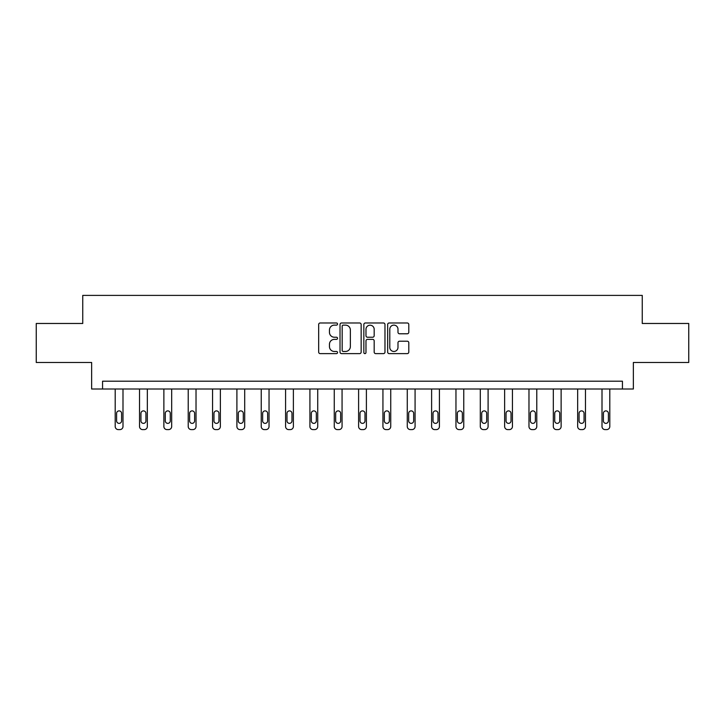 <?xml version="1.0" encoding="UTF-8"?>
<svg xmlns="http://www.w3.org/2000/svg" width="725" height="725" viewBox="0 0 725 725"><rect width="100%" height="100%" fill="white"/><g stroke="black" fill="none" stroke-linecap="round" stroke-linejoin="round"><path stroke-width="1.09" d="M337.533 324.057A1.069 1.069 0 0 0 336.463 322.987L320.196 322.987A1.532 1.532 0 0 0 318.665 324.519L318.665 352.087A1.532 1.532 0 0 0 320.196 353.619L336.463 353.619A1.069 1.069 0 0 0 337.533 352.54A1.069 1.069 0 0 0 336.463 351.471L334.361 351.471A4.903 4.903 0 0 1 329.458 346.568L329.458 344.275A4.903 4.903 0 0 1 334.361 339.373L336.463 339.373A1.069 1.069 0 0 0 337.533 338.303A1.069 1.069 0 0 0 336.463 337.225L334.361 337.225A4.903 4.903 0 0 1 329.458 332.331L329.458 330.029A4.903 4.903 0 0 1 334.361 325.126L336.463 325.126A1.069 1.069 0 0 0 337.533 324.057M407.26 333.781A1.532 1.532 0 0 0 408.791 332.249L408.791 324.519A1.532 1.532 0 0 0 407.26 322.987L389.189 322.987A1.532 1.532 0 0 0 387.657 324.519L387.657 352.087A1.532 1.532 0 0 0 389.189 353.619L407.26 353.619A1.532 1.532 0 0 0 408.791 352.087L408.791 342.744A1.532 1.532 0 0 0 407.26 341.212L399.52 341.212A1.532 1.532 0 0 0 397.989 342.744L397.989 347.375A4.096 4.096 0 0 1 393.892 351.471A4.096 4.096 0 0 1 389.796 347.375L389.796 329.222A4.096 4.096 0 0 1 393.892 325.126A4.096 4.096 0 0 1 397.989 329.222L397.989 332.249A1.532 1.532 0 0 0 399.52 333.781L407.26 333.781M622.44 389.008L633.36 389.008L633.36 362.482L688.75 362.482L688.75 323.477L642.25 323.477L642.25 295.392L82.75 295.392L82.75 323.477L36.25 323.477L36.25 362.482L91.64 362.482L91.64 389.008L622.44 389.008L622.44 381.205L102.56 381.205L102.56 389.008M361.159 324.519A1.532 1.532 0 0 0 359.627 322.987L341.557 322.987A1.532 1.532 0 0 0 340.025 324.519L340.025 352.087A1.532 1.532 0 0 0 341.557 353.619L359.627 353.619A1.532 1.532 0 0 0 361.159 352.087L361.159 324.519M365.373 322.987L383.443 322.987A1.532 1.532 0 0 1 384.975 324.519L384.975 352.087A1.532 1.532 0 0 1 383.443 353.619L375.713 353.619A1.532 1.532 0 0 1 374.182 352.087L374.182 340.904A1.532 1.532 0 0 0 372.65 339.373L367.512 339.373A1.532 1.532 0 0 0 365.98 340.904L365.98 352.54A1.069 1.069 0 0 1 364.911 353.619A1.069 1.069 0 0 1 363.841 352.54L363.841 324.519A1.532 1.532 0 0 1 365.373 322.987M343.242 325.126A1.069 1.069 0 0 0 342.173 326.205L342.173 350.402A1.069 1.069 0 0 0 343.242 351.471L345.462 351.471A4.903 4.903 0 0 0 350.365 346.568L350.365 330.029A4.903 4.903 0 0 0 345.462 325.126L343.242 325.126M374.182 329.304A4.096 4.096 0 0 0 370.085 325.208A4.096 4.096 0 0 0 365.98 329.304L365.98 335.693A1.532 1.532 0 0 0 367.512 337.225L372.65 337.225A1.532 1.532 0 0 0 374.182 335.693L374.182 329.304M122.996 389.008L122.996 426.49A3.118 3.118 0 0 1 119.879 429.608L118.32 429.608A3.118 3.118 0 0 1 115.203 426.49L115.203 389.008M121.601 420.872L121.601 413.377A2.492 2.492 0 0 0 119.099 410.885A2.492 2.492 0 0 0 116.607 413.377L116.607 420.872A2.492 2.492 0 0 0 119.099 423.364A2.492 2.492 0 0 0 121.601 420.872M147.338 389.008L147.338 426.49A3.118 3.118 0 0 1 144.221 429.608L142.662 429.608A3.118 3.118 0 0 1 139.535 426.49L139.535 389.008M145.933 420.872L145.933 413.377A2.492 2.492 0 0 0 143.441 410.885A2.492 2.492 0 0 0 140.94 413.377L140.94 420.872A2.492 2.492 0 0 0 143.441 423.364A2.492 2.492 0 0 0 145.933 420.872M171.68 389.008L171.68 426.49A3.118 3.118 0 0 1 168.562 429.608L167.004 429.608A3.118 3.118 0 0 1 163.877 426.49L163.877 389.008M170.275 420.872L170.275 413.377A2.492 2.492 0 0 0 167.783 410.885A2.492 2.492 0 0 0 165.282 413.377L165.282 420.872A2.492 2.492 0 0 0 167.783 423.364A2.492 2.492 0 0 0 170.275 420.872M196.022 389.008L196.022 426.49A3.118 3.118 0 0 1 192.904 429.608L191.337 429.608A3.118 3.118 0 0 1 188.219 426.49L188.219 389.008M194.617 420.872L194.617 413.377A2.492 2.492 0 0 0 192.116 410.885A2.492 2.492 0 0 0 189.624 413.377L189.624 420.872A2.492 2.492 0 0 0 192.116 423.364A2.492 2.492 0 0 0 194.617 420.872M220.364 389.008L220.364 426.49A3.118 3.118 0 0 1 217.237 429.608L215.678 429.608A3.118 3.118 0 0 1 212.561 426.49L212.561 389.008M218.959 420.872L218.959 413.377A2.492 2.492 0 0 0 216.458 410.885A2.492 2.492 0 0 0 213.966 413.377L213.966 420.872A2.492 2.492 0 0 0 216.458 423.364A2.492 2.492 0 0 0 218.959 420.872M244.697 389.008L244.697 426.49A3.118 3.118 0 0 1 241.579 429.608L240.02 429.608A3.118 3.118 0 0 1 236.903 426.49L236.903 389.008M243.292 420.872L243.292 413.377A2.492 2.492 0 0 0 240.8 410.885A2.492 2.492 0 0 0 238.307 413.377L238.307 420.872A2.492 2.492 0 0 0 240.8 423.364A2.492 2.492 0 0 0 243.292 420.872M269.038 389.008L269.038 426.49A3.118 3.118 0 0 1 265.921 429.608L264.362 429.608A3.118 3.118 0 0 1 261.236 426.49L261.236 389.008M267.634 420.872L267.634 413.377A2.492 2.492 0 0 0 265.142 410.885A2.492 2.492 0 0 0 262.64 413.377L262.64 420.872A2.492 2.492 0 0 0 265.142 423.364A2.492 2.492 0 0 0 267.634 420.872M293.38 389.008L293.38 426.49A3.118 3.118 0 0 1 290.263 429.608L288.704 429.608A3.118 3.118 0 0 1 285.577 426.49L285.577 389.008M291.976 420.872L291.976 413.377A2.492 2.492 0 0 0 289.483 410.885A2.492 2.492 0 0 0 286.982 413.377L286.982 420.872A2.492 2.492 0 0 0 289.483 423.364A2.492 2.492 0 0 0 291.976 420.872M317.722 389.008L317.722 426.49A3.118 3.118 0 0 1 314.596 429.608L313.037 429.608A3.118 3.118 0 0 1 309.919 426.49L309.919 389.008M316.317 420.872L316.317 413.377A2.492 2.492 0 0 0 313.816 410.885A2.492 2.492 0 0 0 311.324 413.377L311.324 420.872A2.492 2.492 0 0 0 313.816 423.364A2.492 2.492 0 0 0 316.317 420.872M342.064 389.008L342.064 426.49A3.118 3.118 0 0 1 338.938 429.608L337.379 429.608A3.118 3.118 0 0 1 334.261 426.49L334.261 389.008M340.659 420.872L340.659 413.377A2.492 2.492 0 0 0 338.158 410.885A2.492 2.492 0 0 0 335.666 413.377L335.666 420.872A2.492 2.492 0 0 0 338.158 423.364A2.492 2.492 0 0 0 340.659 420.872M366.397 389.008L366.397 426.49A3.118 3.118 0 0 1 363.279 429.608L361.721 429.608A3.118 3.118 0 0 1 358.603 426.49L358.603 389.008M364.992 420.872L364.992 413.377A2.492 2.492 0 0 0 362.5 410.885A2.492 2.492 0 0 0 360.008 413.377L360.008 420.872A2.492 2.492 0 0 0 362.5 423.364A2.492 2.492 0 0 0 364.992 420.872M390.739 389.008L390.739 426.49A3.118 3.118 0 0 1 387.621 429.608L386.062 429.608A3.118 3.118 0 0 1 382.936 426.49L382.936 389.008M389.334 420.872L389.334 413.377A2.492 2.492 0 0 0 386.842 410.885A2.492 2.492 0 0 0 384.341 413.377L384.341 420.872A2.492 2.492 0 0 0 386.842 423.364A2.492 2.492 0 0 0 389.334 420.872M415.081 389.008L415.081 426.49A3.118 3.118 0 0 1 411.963 429.608L410.404 429.608A3.118 3.118 0 0 1 407.278 426.49L407.278 389.008M413.676 420.872L413.676 413.377A2.492 2.492 0 0 0 411.184 410.885A2.492 2.492 0 0 0 408.683 413.377L408.683 420.872A2.492 2.492 0 0 0 411.184 423.364A2.492 2.492 0 0 0 413.676 420.872M439.423 389.008L439.423 426.49A3.118 3.118 0 0 1 436.296 429.608L434.737 429.608A3.118 3.118 0 0 1 431.62 426.49L431.62 389.008M438.018 420.872L438.018 413.377A2.492 2.492 0 0 0 435.517 410.885A2.492 2.492 0 0 0 433.024 413.377L433.024 420.872A2.492 2.492 0 0 0 435.517 423.364A2.492 2.492 0 0 0 438.018 420.872M463.764 389.008L463.764 426.49A3.118 3.118 0 0 1 460.638 429.608L459.079 429.608A3.118 3.118 0 0 1 455.962 426.49L455.962 389.008M462.36 420.872L462.36 413.377A2.492 2.492 0 0 0 459.858 410.885A2.492 2.492 0 0 0 457.366 413.377L457.366 420.872A2.492 2.492 0 0 0 459.858 423.364A2.492 2.492 0 0 0 462.36 420.872M488.097 389.008L488.097 426.49A3.118 3.118 0 0 1 484.98 429.608L483.421 429.608A3.118 3.118 0 0 1 480.303 426.49L480.303 389.008M486.692 420.872L486.692 413.377A2.492 2.492 0 0 0 484.2 410.885A2.492 2.492 0 0 0 481.708 413.377L481.708 420.872A2.492 2.492 0 0 0 484.2 423.364A2.492 2.492 0 0 0 486.692 420.872M512.439 389.008L512.439 426.49A3.118 3.118 0 0 1 509.322 429.608L507.763 429.608A3.118 3.118 0 0 1 504.636 426.49L504.636 389.008M511.034 420.872L511.034 413.377A2.492 2.492 0 0 0 508.542 410.885A2.492 2.492 0 0 0 506.041 413.377L506.041 420.872A2.492 2.492 0 0 0 508.542 423.364A2.492 2.492 0 0 0 511.034 420.872M536.781 389.008L536.781 426.49A3.118 3.118 0 0 1 533.663 429.608L532.096 429.608A3.118 3.118 0 0 1 528.978 426.49L528.978 389.008M535.376 420.872L535.376 413.377A2.492 2.492 0 0 0 532.884 410.885A2.492 2.492 0 0 0 530.383 413.377L530.383 420.872A2.492 2.492 0 0 0 532.884 423.364A2.492 2.492 0 0 0 535.376 420.872M561.123 389.008L561.123 426.49A3.118 3.118 0 0 1 557.996 429.608L556.438 429.608A3.118 3.118 0 0 1 553.32 426.49L553.32 389.008M559.718 420.872L559.718 413.377A2.492 2.492 0 0 0 557.217 410.885A2.492 2.492 0 0 0 554.725 413.377L554.725 420.872A2.492 2.492 0 0 0 557.217 423.364A2.492 2.492 0 0 0 559.718 420.872M585.465 389.008L585.465 426.49A3.118 3.118 0 0 1 582.338 429.608L580.779 429.608A3.118 3.118 0 0 1 577.662 426.49L577.662 389.008M584.06 420.872L584.06 413.377A2.492 2.492 0 0 0 581.559 410.885A2.492 2.492 0 0 0 579.067 413.377L579.067 420.872A2.492 2.492 0 0 0 581.559 423.364A2.492 2.492 0 0 0 584.06 420.872M609.798 389.008L609.798 426.49A3.118 3.118 0 0 1 606.68 429.608L605.121 429.608A3.118 3.118 0 0 1 602.004 426.49L602.004 389.008M608.393 420.872L608.393 413.377A2.492 2.492 0 0 0 605.901 410.885A2.492 2.492 0 0 0 603.399 413.377L603.399 420.872A2.492 2.492 0 0 0 605.901 423.364A2.492 2.492 0 0 0 608.393 420.872"/></g></svg>
